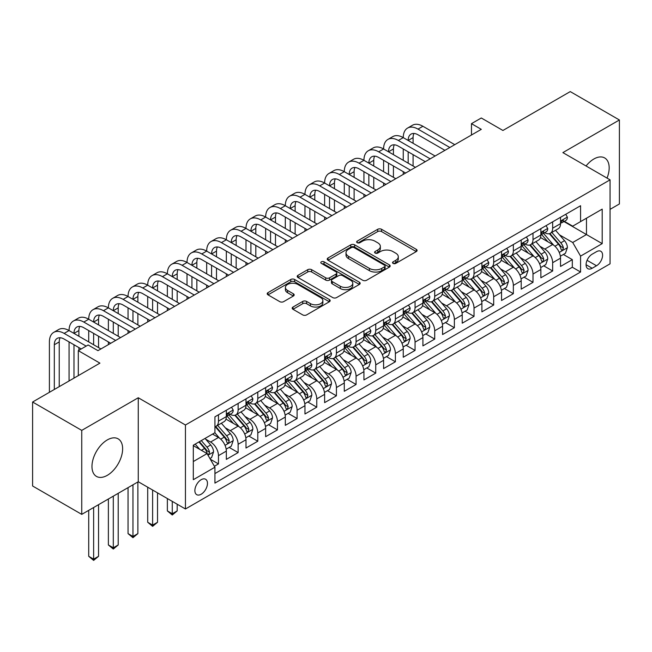 <?xml version="1.0" encoding="UTF-8"?>
<svg xmlns="http://www.w3.org/2000/svg" width="652" height="652" viewBox="0 0 652 652"><rect width="100%" height="100%" fill="white"/><g stroke="black" fill="none" stroke-linecap="round" stroke-linejoin="round"><path stroke-width="0.98" d="M393.091 263.408A1.907 1.1 0 0 0 395.788 263.408L416.294 251.574A2.73 1.573 0 0 0 417.093 250.458A2.73 1.573 0 0 0 416.294 249.341L381.559 229.292A2.73 1.573 0 0 0 377.704 229.292L357.198 241.126A1.907 1.1 0 0 0 356.644 241.908A1.907 1.1 0 0 0 357.198 242.691A1.907 1.1 0 0 0 359.904 242.691L362.553 241.158A8.729 5.045 0 0 1 374.9 241.158L377.801 242.829A8.729 5.045 0 0 1 380.352 246.391A8.729 5.045 0 0 1 377.801 249.96L375.144 251.493A1.907 1.1 0 0 0 374.582 252.267A1.907 1.1 0 0 0 375.144 253.049A1.907 1.1 0 0 0 377.85 253.049L380.499 251.517A8.729 5.045 0 0 1 392.846 251.517L395.74 253.188A8.729 5.045 0 0 1 398.299 256.749A8.729 5.045 0 0 1 395.74 260.319L393.091 261.851A1.907 1.1 0 0 0 392.528 262.634A1.907 1.1 0 0 0 393.091 263.408L393.091 261.851M107.303 475.332A21.687 12.518 120 0 0 121.468 456.221A21.687 12.518 120 0 0 118.142 438.845A21.687 12.518 120 0 0 107.303 439.921A21.687 12.518 120 0 0 93.138 459.032A21.687 12.518 120 0 0 96.455 476.408A21.687 12.518 120 0 0 107.303 475.332M607.045 178.102A21.687 12.518 120 0 0 604.689 157.947A21.687 12.518 120 0 0 593.842 159.015A21.687 12.518 120 0 0 586.05 165.983M201.166 494.232A8.9 5.134 120 0 0 206.986 486.392A8.9 5.134 120 0 0 205.616 479.261A8.9 5.134 120 0 0 201.166 479.701A8.9 5.134 120 0 0 195.355 487.541A8.9 5.134 120 0 0 196.725 494.672A8.9 5.134 120 0 0 201.166 494.232M292.993 307.051A2.73 1.573 0 0 0 292.194 308.168A2.73 1.573 0 0 0 292.993 309.284L302.74 314.908A2.73 1.573 0 0 0 306.595 314.908L329.366 301.762A2.73 1.573 0 0 0 330.165 300.645A2.73 1.573 0 0 0 329.366 299.529L294.631 279.48A2.73 1.573 0 0 0 290.776 279.48L268.005 292.626A2.73 1.573 0 0 0 267.206 293.742A2.73 1.573 0 0 0 268.005 294.851L279.773 301.648A2.73 1.573 0 0 0 283.636 301.648L293.376 296.024A2.73 1.573 0 0 0 294.174 294.908A2.73 1.573 0 0 0 293.376 293.799L287.54 290.425A7.302 4.214 0 0 1 285.405 287.442A7.302 4.214 0 0 1 289.912 283.555A7.302 4.214 0 0 1 297.866 284.468L320.727 297.671A7.302 4.214 0 0 1 322.87 300.645A7.302 4.214 0 0 1 318.363 304.541A7.302 4.214 0 0 1 310.409 303.628L306.595 301.428A2.73 1.573 0 0 0 302.74 301.428L292.993 307.051L292.993 309.284M610.06 209.357L619.4 203.962L619.4 119.976L570.255 91.598L502.928 130.473L481.298 117.988L471.469 123.66L481.298 129.34L97.963 350.654L88.134 344.981L78.305 350.654L78.305 375.625M81.744 430.385L81.744 514.371L138.265 481.746L138.265 397.753L81.744 430.385L32.6 402.015L99.927 363.14L78.305 350.654M138.265 397.753L185.445 424.998L610.06 179.846L610.06 263.832L185.445 508.984L185.445 424.998M619.4 119.976L562.88 152.609L610.06 179.846M362.748 280.262A2.73 1.573 0 0 0 366.603 280.262L389.374 267.116A2.73 1.573 0 0 0 390.173 266A2.73 1.573 0 0 0 389.374 264.883L354.639 244.834A2.73 1.573 0 0 0 350.784 244.834L328.013 257.98A2.73 1.573 0 0 0 327.214 259.097A2.73 1.573 0 0 0 328.013 260.205L362.748 280.262M322.121 263.824A1.907 1.1 0 0 1 324.06 264.093L324.06 261.819L359.374 282.21A2.73 1.573 0 0 1 360.173 283.327A2.73 1.573 0 0 1 359.374 284.435L336.603 297.581A2.73 1.573 0 0 1 332.74 297.581L298.013 277.532L298.013 275.299A2.73 1.573 0 0 0 297.206 276.415A2.73 1.573 0 0 0 298.013 277.532M298.013 275.299L307.752 269.675A2.73 1.573 0 0 1 311.615 269.675L325.698 277.809A2.73 1.573 0 0 0 329.562 277.809L336.024 274.076A2.73 1.573 0 0 0 336.823 272.96A2.73 1.573 0 0 0 336.024 271.851L321.354 263.384A1.907 1.1 0 0 1 320.8 262.601A1.907 1.1 0 0 1 321.974 261.582A1.907 1.1 0 0 1 324.06 261.819M81.744 514.371L32.6 486.001L32.6 402.015M214.394 466.278L218.469 463.922L210.311 459.212M205.673 439.171L210.604 442.023A11.117 6.422 60 0 1 218.469 455.642L226.334 451.102L226.334 459.383L238.127 452.578L229.186 447.411M225.331 427.818L230.262 430.67A11.117 6.422 60 0 1 238.127 444.289L245.991 439.75L245.991 448.038L257.784 441.225L248.844 436.066M244.989 416.473L249.92 419.317A11.117 6.422 60 0 1 257.784 432.944L265.649 428.405L265.649 436.685L277.442 429.88L268.502 424.713M264.647 405.12L269.578 407.973A11.117 6.422 60 0 1 277.442 421.591L285.307 417.052L285.307 425.34L297.1 418.527L288.16 413.36M284.305 393.775L289.235 396.62A11.117 6.422 60 0 1 297.1 410.238L304.965 405.699L304.965 413.987L316.758 407.174L307.817 402.015M303.962 382.422L308.901 385.275A11.117 6.422 60 0 1 316.758 398.894L324.623 394.354L324.623 402.634L336.416 395.829L327.475 390.662M323.62 371.07L328.559 373.922A11.117 6.422 60 0 1 336.416 387.541L344.28 383.001L344.28 391.29L356.073 384.476L347.133 379.317M343.278 359.725L348.217 362.577A11.117 6.422 60 0 1 356.073 376.196L363.938 371.656L363.938 379.937L375.739 373.131L366.791 367.964M362.936 348.372L367.875 351.224A11.117 6.422 60 0 1 375.739 364.843L383.596 360.303L383.596 368.592L395.397 361.778L386.449 356.611M382.594 337.027L387.532 339.871A11.117 6.422 60 0 1 395.397 353.49L403.254 348.95L403.254 357.239L415.055 350.426L406.106 345.267M402.251 325.674L407.19 328.526A11.117 6.422 60 0 1 415.055 342.145L422.912 337.606L422.912 345.886L434.713 339.081L425.764 333.914M421.909 314.329L426.848 317.174A11.117 6.422 60 0 1 434.713 330.792L442.578 326.253L442.578 334.541L454.371 327.728L445.422 322.569M441.567 302.976L446.506 305.829A11.117 6.422 60 0 1 454.371 319.447L462.235 314.908L462.235 323.188L474.028 316.383L465.08 311.216M461.225 291.623L466.164 294.476A11.117 6.422 60 0 1 474.028 308.094L481.893 303.555L481.893 311.843L493.686 305.03L484.738 299.863M480.883 280.278L485.822 283.123A11.117 6.422 60 0 1 493.686 296.75L501.551 292.202L501.551 300.49L513.344 293.685L504.395 288.518M500.549 268.926L505.479 271.778A11.117 6.422 60 0 1 513.344 285.397L521.209 280.857L521.209 289.138L533.002 282.332L524.053 277.165M520.206 257.581L525.137 260.425A11.117 6.422 60 0 1 533.002 274.044L540.867 269.504L540.867 277.793L552.66 270.979L552.66 262.699A11.117 6.422 -120 0 0 544.795 249.08L539.864 246.228M543.719 265.82L552.66 270.979M226.334 451.102A11.117 6.422 -120 0 0 218.469 437.484L212.568 434.077M245.991 439.75A11.117 6.422 -120 0 0 238.127 426.131L225.967 419.114M265.649 428.405A11.117 6.422 -120 0 0 257.784 414.778L245.625 407.761M285.307 417.052A11.117 6.422 -120 0 0 277.442 403.433L265.291 396.416M304.965 405.699A11.117 6.422 -120 0 0 297.1 392.08L284.948 385.063M324.623 394.354A11.117 6.422 -120 0 0 316.758 380.735L304.606 373.71M344.28 383.001A11.117 6.422 -120 0 0 336.416 369.382L324.264 362.365M363.938 371.656A11.117 6.422 -120 0 0 356.073 358.029L343.922 351.012M383.596 360.303A11.117 6.422 -120 0 0 375.739 346.685L363.58 339.668M403.254 348.95A11.117 6.422 -120 0 0 395.397 335.332L383.237 328.315M422.912 337.606A11.117 6.422 -120 0 0 415.055 323.987L402.895 316.962M442.578 326.253A11.117 6.422 -120 0 0 434.713 312.634L422.553 305.617M462.235 314.908A11.117 6.422 -120 0 0 454.371 301.289L442.211 294.264M481.893 303.555A11.117 6.422 -120 0 0 474.028 289.936L461.869 282.919M501.551 292.202A11.117 6.422 -120 0 0 493.686 278.583L481.526 271.566M521.209 280.857A11.117 6.422 -120 0 0 513.344 267.238L501.184 260.221M540.867 269.504A11.117 6.422 -120 0 0 533.002 255.886L520.842 248.868M596.498 251.688L592.171 254.182A8.615 4.98 120 0 0 586.539 261.778A8.615 4.98 120 0 0 587.868 268.689A8.615 4.98 120 0 0 592.171 268.257L596.498 265.763A8.615 4.98 120 0 0 602.13 258.168A8.615 4.98 120 0 0 600.81 251.264A8.615 4.98 120 0 0 596.498 251.688M193.31 461.543L207.067 453.596L214.932 467.215L214.932 483.108L580.573 272.006L580.573 256.114L572.709 242.495L559.522 234.875M214.932 467.215L193.31 479.701L193.31 445.202L214.932 432.716L214.932 416.824L580.573 205.722L580.573 221.607L602.195 209.129L602.195 243.628L580.573 256.114M230.164 414.264L230.262 414.33A11.117 6.422 60 0 0 235.82 414.876L243.685 410.336A11.117 6.422 -120 0 0 245.991 405.251L245.991 398.894M249.822 402.92L249.92 402.977A11.117 6.422 60 0 0 255.486 403.531L263.343 398.991A11.117 6.422 -120 0 0 265.649 393.898L265.649 387.541M269.48 391.567L269.578 391.632A11.117 6.422 60 0 0 275.144 392.178L283.001 387.638A11.117 6.422 -120 0 0 285.307 382.545L285.307 376.196M289.138 380.222L289.235 380.279A11.117 6.422 60 0 0 294.802 380.825L302.667 376.285A11.117 6.422 -120 0 0 304.965 371.2L304.965 364.843M308.795 368.869L308.901 368.926A11.117 6.422 60 0 0 314.46 369.48L322.324 364.941A11.117 6.422 -120 0 0 324.623 359.847L324.623 353.49M328.453 357.516L328.559 357.581A11.117 6.422 60 0 0 334.117 358.127L341.982 353.588A11.117 6.422 -120 0 0 344.28 348.502L344.28 342.145M348.111 346.171L348.217 346.228A11.117 6.422 60 0 0 353.775 346.782L361.64 342.243A11.117 6.422 -120 0 0 363.938 337.149L363.938 330.792M367.769 334.818L367.875 334.883A11.117 6.422 60 0 0 373.433 335.43L381.298 330.89A11.117 6.422 -120 0 0 383.596 325.796L383.596 319.447M387.427 323.473L387.532 323.531A11.117 6.422 60 0 0 393.091 324.085L400.956 319.545A11.117 6.422 -120 0 0 403.254 314.451L403.254 308.094M407.084 312.121L407.19 312.178A11.117 6.422 60 0 0 412.749 312.732L420.613 308.192A11.117 6.422 -120 0 0 422.912 303.098L422.912 296.741M426.742 300.768L426.848 300.833A11.117 6.422 60 0 0 432.406 301.379L440.271 296.839A11.117 6.422 -120 0 0 442.578 291.754L442.578 285.397M446.4 289.423L446.506 289.48A11.117 6.422 60 0 0 452.064 290.034L459.929 285.495A11.117 6.422 -120 0 0 462.235 280.401L462.235 274.044M466.058 278.07L466.164 278.135A11.117 6.422 60 0 0 471.722 278.681L479.587 274.142A11.117 6.422 -120 0 0 481.893 269.056L481.893 262.699M485.716 266.725L485.822 266.782A11.117 6.422 60 0 0 491.38 267.336L499.245 262.797A11.117 6.422 -120 0 0 501.551 257.703L501.551 251.346M505.373 255.372L505.479 255.429A11.117 6.422 60 0 0 511.038 255.983L518.902 251.444A11.117 6.422 -120 0 0 521.209 246.35L521.209 239.993M525.039 244.027L525.137 244.084A11.117 6.422 60 0 0 530.695 244.63L538.56 240.091A11.117 6.422 -120 0 0 540.867 235.005L540.867 228.648M214.932 473.572L572.317 267.238L572.317 259.635L560.524 266.44L560.524 258.159A11.117 6.422 -120 0 0 552.66 244.541L540.5 237.515M544.697 232.674L544.795 232.731A11.117 6.422 -120 0 0 550.353 233.286A11.117 6.422 -120 0 0 552.66 228.192L552.66 221.835M550.353 233.286L558.218 228.746A11.117 6.422 -120 0 0 560.524 223.652L560.524 217.295M218.469 414.778L218.469 421.135A11.117 6.422 60 0 1 216.162 426.229A11.117 6.422 60 0 1 214.932 426.677M216.162 426.229L224.027 421.689A11.117 6.422 -120 0 0 226.334 416.595L226.334 410.238M238.127 403.433L238.127 409.79A11.117 6.422 60 0 1 235.82 414.876M257.784 392.08L257.784 398.437A11.117 6.422 60 0 1 255.486 403.531M277.442 380.735L277.442 387.084A11.117 6.422 60 0 1 275.144 392.178M297.1 369.382L297.1 375.739A11.117 6.422 60 0 1 294.802 380.825M316.758 358.029L316.758 364.387A11.117 6.422 60 0 1 314.46 369.48M336.416 346.685L336.416 353.042A11.117 6.422 60 0 1 334.117 358.127M356.073 335.332L356.073 341.689A11.117 6.422 60 0 1 353.775 346.782M375.739 323.987L375.739 330.344A11.117 6.422 60 0 1 373.433 335.43M395.397 312.634L395.397 318.991A11.117 6.422 60 0 1 393.091 324.085M415.055 301.281L415.055 307.638A11.117 6.422 60 0 1 412.749 312.732M434.713 289.936L434.713 296.293A11.117 6.422 60 0 1 432.406 301.379M454.371 278.583L454.371 284.94A11.117 6.422 60 0 1 452.064 290.034M474.028 267.238L474.028 273.595A11.117 6.422 60 0 1 471.722 278.681M493.686 255.886L493.686 262.243A11.117 6.422 60 0 1 491.38 267.336M513.344 244.533L513.344 250.89A11.117 6.422 60 0 1 511.038 255.983M533.002 233.188L533.002 239.545A11.117 6.422 60 0 1 530.695 244.63M533.002 274.044L533.002 282.332M513.344 285.397L513.344 293.685M493.686 296.75L493.686 305.03M474.028 308.094L474.028 316.383M454.371 319.447L454.371 327.728M434.713 330.792L434.713 339.081M415.055 342.145L415.055 350.426M395.397 353.49L395.397 361.778M375.739 364.843L375.739 373.131M356.073 376.196L356.073 384.476M336.416 387.541L336.416 395.829M316.758 398.894L316.758 407.174M297.1 410.238L297.1 418.527M277.442 421.591L277.442 429.88M257.784 432.944L257.784 441.225M238.127 444.289L238.127 452.578M218.469 455.642L218.469 463.922M207.067 453.596L193.31 445.65M572.709 242.495L586.474 234.549L586.474 218.208L602.195 209.129M563.956 221.55L602.195 243.628M564.355 221.321L572.709 226.154L580.573 221.607M138.265 481.746L185.445 508.984M471.469 123.66L471.469 135.013M563.377 254.467L572.317 259.635M572.317 267.238L580.573 272.006M393.857 263.677L395.74 262.585A8.729 5.045 0 0 0 398.299 259.023L398.299 256.749M380.352 246.391L380.352 248.665A8.729 5.045 0 0 1 377.801 252.226L375.911 253.318M416.253 251.59L381.559 231.566A2.73 1.573 0 0 0 377.704 231.566L357.964 242.96M389.342 267.133L354.639 247.1A2.73 1.573 0 0 0 350.784 247.1L328.054 260.229M384.55 266.782A1.907 1.1 0 0 0 385.112 266A1.907 1.1 0 0 0 384.55 265.217L354.06 247.621A1.907 1.1 0 0 0 351.363 247.621L348.567 249.235A8.729 5.045 0 0 0 346.008 252.797A8.729 5.045 0 0 0 348.567 256.366L369.407 268.396A8.729 5.045 0 0 0 381.754 268.396L384.55 266.782L384.55 269.048A1.907 1.1 0 0 0 385.112 268.274L385.112 266M346.008 252.797L346.008 255.071A8.729 5.045 0 0 0 348.567 258.632L348.567 256.366M384.55 269.048L381.754 270.661A8.729 5.045 0 0 1 369.407 270.661L348.567 258.632M298.045 277.548L307.752 271.949L307.752 269.675M336.823 272.96L336.823 275.234A2.73 1.573 0 0 1 336.024 276.35L329.562 280.075A2.73 1.573 0 0 1 325.698 280.075L311.615 271.949A2.73 1.573 0 0 0 307.752 271.949M324.06 264.093L359.333 284.459M340.32 286.244A7.302 4.214 0 0 0 348.274 287.165A7.302 4.214 0 0 0 352.781 283.27A7.302 4.214 0 0 0 350.637 280.287L342.585 275.633A2.73 1.573 0 0 0 338.722 275.633L332.259 279.366A2.73 1.573 0 0 0 331.46 280.482A2.73 1.573 0 0 0 332.259 281.599L340.32 286.244L340.32 288.518A7.302 4.214 0 0 0 348.274 289.431A7.302 4.214 0 0 0 352.781 285.535L352.781 283.27M331.46 280.482L331.46 282.756A2.73 1.573 0 0 0 332.259 283.864L332.259 281.599M340.32 288.518L332.259 283.864M322.87 300.645L322.87 302.919A7.302 4.214 0 0 1 318.363 306.807A7.302 4.214 0 0 1 310.409 305.894L306.595 303.693A2.73 1.573 0 0 0 302.74 303.693L293.025 309.301M285.405 287.442L285.405 289.716A7.302 4.214 0 0 0 287.54 292.699L287.54 290.425M293.343 296.041L287.54 292.699M329.325 301.778L294.631 281.754A2.73 1.573 0 0 0 290.776 281.754L268.037 294.875M560.361 256.212L565.439 253.278L567.403 247.605A7.368 4.254 -120 0 0 564.534 240.686L555.553 230.286M553.752 245.258L543.491 233.367M547.908 241.794L541.951 234.899A17.653 10.196 -120 0 0 541.404 234.28M549.359 233.685L558.438 244.198A7.368 4.254 60 0 1 561.07 249.276L561.6 250.148L562.594 250.009L563.426 247.915A7.368 4.254 -120 0 0 560.802 242.837L551.82 232.438M549.889 233.514L559.652 244.818A3.757 2.168 60 0 1 560.598 246.285L563.426 247.915M565.732 214.288L567.403 217.181A7.368 4.254 60 0 1 565.879 220.441L562.146 222.601A7.368 4.254 -120 0 0 563.426 220.906L563.271 220.246M49.405 392.308L49.405 341.917A20.848 12.038 60 0 1 53.725 332.373L58.639 329.537A20.848 12.038 60 0 1 69.063 330.564A20.848 12.038 60 0 1 73.383 321.02L78.297 318.184A20.848 12.038 60 0 1 88.721 319.219A20.848 12.038 60 0 1 93.04 309.676L97.955 306.831A20.848 12.038 60 0 1 108.379 307.866A20.848 12.038 60 0 1 112.698 298.323L117.613 295.486A20.848 12.038 60 0 1 128.045 296.521A20.848 12.038 60 0 1 132.356 286.97L137.27 284.133A20.848 12.038 60 0 1 147.702 285.168A20.848 12.038 60 0 1 152.014 275.625L156.928 272.789A20.848 12.038 60 0 1 167.36 273.816A20.848 12.038 60 0 1 171.68 264.272L176.594 261.436A20.848 12.038 60 0 1 187.018 262.471A20.848 12.038 60 0 1 191.338 252.927L196.252 250.091A20.848 12.038 60 0 1 206.676 251.118A20.848 12.038 60 0 1 210.995 241.574L215.91 238.738A20.848 12.038 60 0 1 226.334 239.773A20.848 12.038 60 0 1 230.653 230.221L235.568 227.385A20.848 12.038 60 0 1 245.991 228.42A20.848 12.038 60 0 1 250.311 218.876L255.225 216.04A20.848 12.038 60 0 1 265.649 217.067A20.848 12.038 60 0 1 269.969 207.523L274.883 204.687A20.848 12.038 60 0 1 285.307 205.722A20.848 12.038 60 0 1 289.627 196.179L294.541 193.342A20.848 12.038 60 0 1 304.965 194.369A20.848 12.038 60 0 1 309.284 184.826L314.199 181.989A20.848 12.038 60 0 1 324.623 183.025A20.848 12.038 60 0 1 328.942 173.481L333.857 170.637A20.848 12.038 60 0 1 344.28 171.672A20.848 12.038 60 0 1 348.6 162.128L353.514 159.292A20.848 12.038 60 0 1 363.938 160.319A20.848 12.038 60 0 1 368.258 150.775L373.172 147.939A20.848 12.038 60 0 1 383.596 148.974A20.848 12.038 60 0 1 387.916 139.43L392.83 136.594A20.848 12.038 60 0 1 403.254 137.621A20.848 12.038 60 0 1 407.573 128.077L412.488 125.241A20.848 12.038 60 0 1 422.912 126.276L454.762 144.662M407.573 128.077A20.848 12.038 60 0 1 417.997 129.112L449.847 147.499M560.769 222.943L560.802 222.943A7.368 4.254 -120 0 0 562.146 222.601M562.472 220.352L563.426 220.906C562.961 219.789 562.179 220.246 561.07 222.267A7.368 4.254 60 0 1 560.524 223.31M444.933 150.335L417.997 134.785A13.904 8.028 -120 0 0 411.053 134.1A13.904 8.028 -120 0 0 408.168 140.457L413.083 137.621L413.083 143.301M413.955 133.456A13.904 8.028 -120 0 0 413.083 137.621M408.168 151.81L408.168 163.163M413.083 154.646L413.083 165.999M403.254 174.394L403.254 171.672M403.254 160.319L403.254 148.974M540.704 267.556L545.781 264.622L547.745 258.95A7.368 4.254 -120 0 0 544.876 252.031L535.895 241.631M534.094 256.603L523.825 244.72M528.25 253.147L522.293 246.244A17.653 10.196 -120 0 0 521.747 245.633M529.693 245.03L538.78 255.551A7.368 4.254 60 0 1 541.404 260.629L541.942 261.501L542.937 261.362L543.768 259.268A7.368 4.254 -120 0 0 541.144 254.19L532.162 243.791M530.231 244.859L539.995 256.163A3.757 2.168 60 0 1 540.94 257.63L543.768 259.268M521.038 278.909L526.123 275.975L528.087 270.303A7.368 4.254 -120 0 0 525.219 263.384L516.237 252.984M514.436 267.956L504.167 256.073M508.593 264.492L502.635 257.597A17.653 10.196 -120 0 0 502.089 256.986M510.035 256.383L519.122 266.904A7.368 4.254 60 0 1 521.747 271.974L522.285 272.854L523.279 272.707L524.11 270.613A7.368 4.254 -120 0 0 521.486 265.543L512.505 255.144M510.573 256.212L520.337 267.516A3.757 2.168 60 0 1 521.282 268.983L524.11 270.613M501.38 290.262L506.465 287.328L508.43 281.648A7.368 4.254 -120 0 0 505.561 274.736L496.579 264.337M494.778 279.309L484.509 267.418M488.935 275.845L482.977 268.95A17.653 10.196 -120 0 0 482.431 268.331M490.377 267.736L499.465 278.249A7.368 4.254 60 0 1 502.089 283.327L502.627 284.199L503.621 284.06L504.452 281.966A7.368 4.254 -120 0 0 501.828 276.888L492.839 266.489M490.915 267.565L500.679 278.86A3.757 2.168 60 0 1 501.624 280.327L504.452 281.966M481.722 301.607L486.808 298.673L488.772 293.001A7.368 4.254 -120 0 0 485.903 286.081L476.922 275.682M475.121 290.653L464.852 278.771M469.277 287.19L463.319 280.295A17.653 10.196 -120 0 0 462.773 279.684M470.72 279.08L479.807 289.602A7.368 4.254 60 0 1 482.431 294.68L482.969 295.552L483.963 295.405L484.795 293.31A7.368 4.254 -120 0 0 482.162 288.241L473.181 277.842M471.257 278.909L481.021 290.213A3.757 2.168 60 0 1 481.967 291.68L484.795 293.31M546.074 225.641L547.745 228.534A7.368 4.254 60 0 1 546.221 231.794L542.488 233.946A7.368 4.254 -120 0 0 543.768 232.251L543.613 231.599M387.916 139.43A20.848 12.038 60 0 1 398.339 140.457L403.254 137.621L435.104 156.007M398.339 140.457L430.19 158.844M541.111 234.296L541.144 234.296A7.368 4.254 -120 0 0 542.488 233.946M542.814 231.704L543.768 232.251C543.303 231.142 542.521 231.599 541.404 233.612A7.368 4.254 60 0 1 540.867 234.663M425.275 161.688L398.339 146.138A13.904 8.028 -120 0 0 391.396 145.445A13.904 8.028 -120 0 0 388.51 151.81L393.425 148.974L393.425 154.646M394.297 144.809A13.904 8.028 -120 0 0 393.425 148.974M388.51 163.163L388.51 174.508M393.425 165.999L393.425 177.344M383.596 185.747L383.596 183.025M383.596 171.672L383.596 160.327M526.417 236.986L528.087 239.887A7.368 4.254 60 0 1 526.563 243.139L522.822 245.299A7.368 4.254 -120 0 0 524.11 243.603L523.955 242.952M368.258 150.775A20.848 12.038 60 0 1 378.682 151.81L383.596 148.974L415.446 167.36M378.682 151.81L410.532 170.196M521.453 245.641L521.486 245.641A7.368 4.254 -120 0 0 522.822 245.299M523.157 243.049L524.11 243.603C523.646 242.495 522.863 242.943 521.747 244.965A7.368 4.254 60 0 1 521.209 246.016M405.617 173.033L378.682 157.482A13.904 8.028 -120 0 0 371.738 156.798A13.904 8.028 -120 0 0 368.853 163.163L373.767 160.327L373.767 165.999M374.639 156.154A13.904 8.028 -120 0 0 373.767 160.327M368.853 174.508L368.853 185.861M373.767 177.344L373.767 188.697M363.938 197.091L363.938 194.369M363.938 183.025L363.938 171.672M506.759 248.339L508.43 251.232A7.368 4.254 60 0 1 506.906 254.492L503.165 256.652A7.368 4.254 -120 0 0 504.452 254.948L504.298 254.296M348.6 162.128A20.848 12.038 60 0 1 359.024 163.163L363.938 160.319L395.788 178.705M359.024 163.163L390.874 181.549M501.796 256.994L501.828 256.994A7.368 4.254 -120 0 0 503.165 256.652M503.499 254.402L504.452 254.948C503.988 253.84 503.197 254.296 502.089 256.317A7.368 4.254 60 0 1 501.551 257.361M385.96 184.386L359.024 168.835A13.904 8.028 -120 0 0 352.072 168.143A13.904 8.028 -120 0 0 349.195 174.508L354.109 171.672L354.109 177.344M354.981 167.507A13.904 8.028 -120 0 0 354.109 171.672M349.195 185.861L349.195 197.206M354.109 188.697L354.109 200.05M344.28 208.444L344.28 205.722M344.28 194.369L344.28 183.025M487.101 259.692L488.772 262.585A7.368 4.254 60 0 1 487.248 265.845L483.507 267.996A7.368 4.254 -120 0 0 484.795 266.301L484.64 265.649M328.942 173.481A20.848 12.038 60 0 1 339.366 174.508L344.28 171.672L376.131 190.058M339.366 174.508L371.216 192.894M482.138 268.347L482.162 268.347A7.368 4.254 -120 0 0 483.507 267.996M483.841 265.755L484.795 266.301C484.33 265.193 483.539 265.649 482.431 267.662A7.368 4.254 60 0 1 481.893 268.714M366.302 195.73L339.366 180.188A13.904 8.028 -120 0 0 332.414 179.496A13.904 8.028 -120 0 0 329.537 185.861L334.452 183.025L334.452 188.697M335.324 178.852A13.904 8.028 -120 0 0 334.452 183.025M329.537 197.206L329.537 208.558M334.452 200.05L334.452 211.395M324.623 219.797L324.623 217.067M324.623 205.722L324.623 194.369M462.064 312.96L467.15 310.026L469.114 304.345A7.368 4.254 -120 0 0 466.245 297.434L457.264 287.035M455.463 302.006L445.194 290.116M449.619 298.543L443.662 291.648A17.653 10.196 -120 0 0 443.115 291.028M451.062 290.433L460.149 300.947A7.368 4.254 60 0 1 462.773 306.024L463.311 306.896L464.305 306.758L465.137 304.663A7.368 4.254 -120 0 0 462.504 299.586L453.523 289.186M451.6 290.262L461.363 301.566A3.757 2.168 60 0 1 462.309 303.033L465.137 304.663M467.443 271.036L469.114 273.93A7.368 4.254 60 0 1 467.59 277.19L463.849 279.349A7.368 4.254 -120 0 0 465.137 277.654L464.982 276.994M309.284 184.826A20.848 12.038 60 0 1 319.708 185.861L324.623 183.025L356.473 201.411M319.708 185.861L351.558 204.247M462.48 279.692L462.504 279.692A7.368 4.254 -120 0 0 463.849 279.349M464.183 277.1L465.137 277.654C464.672 276.538 463.882 276.994 462.773 279.015A7.368 4.254 60 0 1 462.235 280.058M346.644 207.083L319.708 191.533A13.904 8.028 -120 0 0 312.756 190.849A13.904 8.028 -120 0 0 309.879 197.206L314.794 194.369L314.794 200.05M315.666 190.205A13.904 8.028 -120 0 0 314.794 194.369M309.879 208.558L309.879 219.911M314.794 211.395L314.794 222.748M304.965 231.142L304.965 228.42M304.965 217.067L304.965 205.722M442.406 324.305L447.492 321.371L449.456 315.698A7.368 4.254 -120 0 0 446.587 308.779L437.606 298.38M435.805 313.351L425.536 301.468M429.961 309.896L424.004 302.993A17.653 10.196 -120 0 0 423.458 302.381M431.404 301.778L440.491 312.3A7.368 4.254 60 0 1 443.115 317.377L443.653 318.249L444.648 318.111L445.479 316.016A7.368 4.254 -120 0 0 442.847 310.939L433.865 300.539M431.942 301.607L441.697 312.911A3.757 2.168 60 0 1 442.651 314.378L445.479 316.016M447.785 282.389L449.456 285.283A7.368 4.254 60 0 1 447.932 288.543L444.191 290.694A7.368 4.254 -120 0 0 445.479 288.999L445.324 288.347M289.627 196.179A20.848 12.038 60 0 1 300.05 197.206L304.965 194.369L336.815 212.756M300.05 197.206L331.901 215.592M442.822 291.045L442.847 291.045A7.368 4.254 -120 0 0 444.191 290.694M444.525 288.453L445.479 288.999C445.014 287.891 444.224 288.347 443.115 290.36A7.368 4.254 60 0 1 442.578 291.411M326.986 218.436L300.05 202.886A13.904 8.028 -120 0 0 293.098 202.193A13.904 8.028 -120 0 0 290.221 208.558L295.136 205.722L295.136 211.395M296.008 201.558A13.904 8.028 -120 0 0 295.136 205.722M290.221 219.911L290.221 231.256M295.136 222.748L295.136 234.092M285.307 242.495L285.307 239.773M285.307 228.42L285.307 217.067M422.749 335.658L427.826 332.724L429.798 327.051A7.368 4.254 -120 0 0 426.93 320.132L417.94 309.733M416.147 324.704L405.878 312.821M410.304 321.24L404.346 314.345A17.653 10.196 -120 0 0 403.8 313.726M411.746 313.131L420.833 323.653A7.368 4.254 60 0 1 423.458 328.722L423.996 329.594L424.99 329.456L425.821 327.361A7.368 4.254 -120 0 0 423.189 322.284L414.207 311.892M412.284 312.96L422.04 324.264A3.757 2.168 60 0 1 422.985 325.731L425.821 327.361M428.128 293.734L429.798 296.627A7.368 4.254 60 0 1 428.266 299.887L424.533 302.047A7.368 4.254 -120 0 0 425.821 300.352L425.666 299.7M269.969 207.523A20.848 12.038 60 0 1 280.393 208.558L285.307 205.722L317.157 224.109M280.393 208.558L312.243 226.945M423.164 302.389L423.189 302.389A7.368 4.254 -120 0 0 424.533 302.047M424.868 299.798L425.821 300.352C425.357 299.244 424.566 299.692 423.458 301.713A7.368 4.254 60 0 1 422.912 302.764M307.328 229.781L280.393 214.231A13.904 8.028 -120 0 0 273.441 213.546A13.904 8.028 -120 0 0 270.564 219.911L275.478 217.067L275.478 222.748M276.35 212.902A13.904 8.028 -120 0 0 275.478 217.067M270.564 231.256L270.564 242.609M275.478 234.092L275.478 245.445M265.649 253.84L265.649 251.118M265.649 239.773L265.649 228.42M403.091 347.003L408.168 344.077L410.141 338.396A7.368 4.254 -120 0 0 407.272 331.477L398.282 321.086M396.489 336.049L386.22 324.166M390.646 332.593L384.688 325.69A17.653 10.196 -120 0 0 384.142 325.079M392.088 324.484L401.176 334.998A7.368 4.254 60 0 1 403.8 340.075L404.338 340.947L405.332 340.809L406.163 338.714A7.368 4.254 -120 0 0 403.531 333.637L394.55 323.237M392.626 324.313L402.382 335.609A3.757 2.168 60 0 1 403.327 337.076L406.163 338.714M408.47 305.087L410.141 307.98A7.368 4.254 60 0 1 408.608 311.24L404.876 313.4A7.368 4.254 -120 0 0 406.163 311.697L406 311.045M250.311 218.876A20.848 12.038 60 0 1 260.735 219.911L265.649 217.067L297.491 235.453M260.735 219.911L292.577 238.298M403.507 313.742L403.531 313.742A7.368 4.254 -120 0 0 404.876 313.4M405.21 311.151L406.163 311.697C405.699 310.588 404.908 311.045 403.8 313.058A7.368 4.254 60 0 1 403.254 314.109M287.662 241.134L260.735 225.584A13.904 8.028 -120 0 0 253.783 224.891A13.904 8.028 -120 0 0 250.906 231.256L255.82 228.42L255.82 234.092M256.692 224.255A13.904 8.028 -120 0 0 255.82 228.42M250.906 242.609L250.906 253.954M255.82 245.445L255.82 256.798M245.991 265.193L245.991 262.471M245.991 251.118L245.991 239.773M383.433 358.355L388.51 355.421L390.475 349.749A7.368 4.254 -120 0 0 387.606 342.83L378.625 332.43M376.832 347.402L366.563 335.519M370.988 343.938L365.03 337.043A17.653 10.196 -120 0 0 364.484 336.432M372.431 335.829L381.518 346.351A7.368 4.254 60 0 1 384.142 351.42L384.68 352.3L385.674 352.153L386.497 350.059A7.368 4.254 -120 0 0 383.873 344.989L374.892 334.59M372.968 335.658L382.724 346.962A3.757 2.168 60 0 1 383.669 348.429L386.497 350.059M363.775 369.708L368.853 366.774L370.817 361.094A7.368 4.254 -120 0 0 367.948 354.183L358.967 343.783M357.166 358.755L346.905 346.864M351.33 355.291L345.373 348.396A17.653 10.196 -120 0 0 344.827 347.777M352.773 347.182L361.86 357.695A7.368 4.254 60 0 1 364.484 362.773L365.022 363.645L366.017 363.506L366.84 361.412A7.368 4.254 -120 0 0 364.215 356.334L355.234 345.935M353.302 347.011L363.066 358.307A3.757 2.168 60 0 1 364.012 359.782L366.84 361.412M344.117 381.053L349.195 378.119L351.159 372.447A7.368 4.254 -120 0 0 348.29 365.527L339.309 355.128M337.508 370.1L327.247 358.217M331.672 366.644L325.715 359.741A17.653 10.196 -120 0 0 325.161 359.13M333.115 358.527L342.202 369.048A7.368 4.254 60 0 1 344.827 374.126L345.364 374.998L346.359 374.859L347.182 372.765A7.368 4.254 -120 0 0 344.558 367.687L335.576 357.288M333.645 358.355L343.408 369.66A3.757 2.168 60 0 1 344.354 371.127L347.182 372.765M324.46 392.406L329.537 389.472L331.501 383.8A7.368 4.254 -120 0 0 328.632 376.88L319.651 366.481M317.85 381.453L307.589 369.57M312.015 377.989L306.057 371.094A17.653 10.196 -120 0 0 305.503 370.475M313.457 369.88L322.544 380.401A7.368 4.254 60 0 1 325.169 385.471L325.707 386.343L326.701 386.204L327.524 384.109A7.368 4.254 -120 0 0 324.9 379.032L315.918 368.633M313.987 369.708L323.751 381.012A3.757 2.168 60 0 1 324.696 382.479L327.524 384.109M304.802 403.751L309.879 400.825L311.843 395.145A7.368 4.254 -120 0 0 308.975 388.225L299.993 377.826M298.192 392.797L287.931 380.915M292.357 389.342L286.391 382.439A17.653 10.196 -120 0 0 285.845 381.827M293.799 381.233L302.878 391.746A7.368 4.254 60 0 1 305.511 396.823L306.049 397.696L307.043 397.557L307.866 395.462A7.368 4.254 -120 0 0 305.242 390.385L296.261 379.986M294.329 381.053L304.093 392.357A3.757 2.168 60 0 1 305.038 393.824L307.866 395.462M285.144 415.104L290.221 412.17L292.186 406.498A7.368 4.254 -120 0 0 289.317 399.578L280.336 389.179M278.534 404.15L268.274 392.268M272.691 400.687L266.733 393.792A17.653 10.196 -120 0 0 266.187 393.18M274.142 392.577L283.221 403.099A7.368 4.254 60 0 1 285.853 408.168L286.383 409.048L287.385 408.902L288.208 406.807A7.368 4.254 -120 0 0 285.584 401.738L276.603 391.339M274.671 392.406L284.435 403.71A3.757 2.168 60 0 1 285.38 405.177L288.208 406.807M172.275 501.38L172.275 513.752L177.189 510.915L177.189 504.216M177.189 510.915L172.275 514.998L167.36 510.915L167.36 498.544M167.36 510.915L172.275 513.752L172.275 514.998M265.486 426.457L270.564 423.523L272.528 417.842A7.368 4.254 -120 0 0 269.659 410.931L260.678 400.532M258.877 415.503L248.616 403.612M253.033 412.04L247.075 405.145A17.653 10.196 -120 0 0 246.529 404.525M254.484 403.93L263.563 414.444A7.368 4.254 60 0 1 266.195 419.521L266.725 420.393L267.727 420.255L268.551 418.16A7.368 4.254 -120 0 0 265.926 413.083L256.945 402.683M255.013 403.759L264.777 415.055A3.757 2.168 60 0 1 265.723 416.53L268.551 418.16M152.617 490.027L152.617 525.104L157.531 522.268L157.531 492.871M157.531 522.268L152.617 526.351L147.702 522.268L147.702 487.191M147.702 522.268L152.617 525.104L152.617 526.351M245.828 437.802L250.906 434.868L252.87 429.195A7.368 4.254 -120 0 0 250.001 422.276L241.02 411.877M239.219 426.848L228.958 414.965M233.375 423.392L227.418 416.489A17.653 10.196 -120 0 0 226.872 415.878M234.826 415.275L243.905 425.797A7.368 4.254 60 0 1 246.537 430.874L247.067 431.746L248.062 431.608L248.893 429.513A7.368 4.254 -120 0 0 246.269 424.436L237.287 414.036M235.356 415.104L245.119 426.408A3.757 2.168 60 0 1 246.065 427.875L248.893 429.513M132.959 484.811L132.959 536.449L137.874 533.613L137.874 481.975M137.874 533.613L132.959 537.696L128.045 533.613L128.045 487.647M128.045 533.613L132.959 536.449L132.959 537.696M226.171 449.155L231.248 446.221L233.212 440.548A7.368 4.254 -120 0 0 230.343 433.629L221.362 423.229M219.561 438.201L214.858 432.757M213.717 434.737L212.959 433.857M215.168 426.628L224.247 437.15A7.368 4.254 60 0 1 226.88 442.219L227.409 443.091L228.404 442.952L229.235 440.858A7.368 4.254 -120 0 0 226.611 435.781L217.629 425.381M215.698 426.457L225.462 437.761A3.757 2.168 60 0 1 226.407 439.228L229.235 440.858M113.301 496.156L113.301 547.802L118.216 544.966L118.216 493.319M118.216 544.966L113.301 549.049L108.379 544.966L108.379 499M108.379 544.966L113.301 547.802L113.301 549.049M388.812 316.44L390.475 319.333A7.368 4.254 60 0 1 388.951 322.593L385.218 324.745A7.368 4.254 -120 0 0 386.497 323.05L386.343 322.398M230.653 230.221A20.848 12.038 60 0 1 241.077 231.256L245.991 228.42L277.833 246.806M241.077 231.256L272.919 249.643M383.849 325.095L383.873 325.095A7.368 4.254 -120 0 0 385.218 324.745M385.552 322.504L386.497 323.05C386.041 321.941 385.25 322.39 384.142 324.411A7.368 4.254 60 0 1 383.596 325.462M268.005 252.479L241.077 236.929A13.904 8.028 -120 0 0 234.125 236.244A13.904 8.028 -120 0 0 231.248 242.609L236.163 239.773L236.163 245.445M237.035 235.6A13.904 8.028 -120 0 0 236.163 239.773M231.248 253.954L231.248 265.307M236.163 256.798L236.163 268.143M226.334 276.546L226.334 273.816M226.334 262.471L226.334 251.118M369.146 327.785L370.817 330.678A7.368 4.254 60 0 1 369.293 333.938L365.56 336.098A7.368 4.254 -120 0 0 366.84 334.403L366.685 333.742M210.995 241.574A20.848 12.038 60 0 1 221.419 242.609L226.334 239.773L258.176 258.159M221.419 242.609L253.261 260.996M364.183 336.44L364.215 336.44A7.368 4.254 -120 0 0 365.56 336.098M365.894 333.848L366.84 334.403C366.383 333.286 365.593 333.742 364.484 335.764A7.368 4.254 60 0 1 363.938 336.807M248.347 263.832L221.419 248.282A13.904 8.028 -120 0 0 214.467 247.597A13.904 8.028 -120 0 0 211.59 253.954L216.505 251.118L216.505 256.798M217.377 246.953A13.904 8.028 -120 0 0 216.505 251.118M211.59 265.307L211.59 276.66M216.505 268.143L216.505 279.496M206.676 287.891L206.676 285.168M206.676 273.816L206.676 262.471M349.488 339.138L351.159 342.031A7.368 4.254 60 0 1 349.635 345.291L345.902 347.443A7.368 4.254 -120 0 0 347.182 345.747L347.027 345.095M191.338 252.927A20.848 12.038 60 0 1 201.761 253.954L206.676 251.118L238.518 269.504M201.761 253.954L233.603 272.34M344.525 347.793L344.558 347.793A7.368 4.254 -120 0 0 345.902 347.443M346.236 345.201L347.182 345.747C346.717 344.639 345.935 345.095 344.827 347.108A7.368 4.254 60 0 1 344.28 348.16M228.689 275.177L201.761 259.635A13.904 8.028 -120 0 0 194.809 258.942A13.904 8.028 -120 0 0 191.932 265.307L196.847 262.471L196.847 268.143M197.719 258.306A13.904 8.028 -120 0 0 196.847 262.471M191.932 276.66L191.932 288.005M196.847 279.496L196.847 290.841M187.018 299.244L187.018 296.521M187.018 285.168L187.018 273.816M329.83 350.483L331.501 353.376A7.368 4.254 60 0 1 329.977 356.636L326.244 358.796A7.368 4.254 -120 0 0 327.524 357.1L327.369 356.448M171.68 264.272A20.848 12.038 60 0 1 182.104 265.307L187.018 262.471L218.86 280.857M182.104 265.307L213.946 283.693M324.867 359.138L324.9 359.138A7.368 4.254 -120 0 0 326.244 358.796M326.579 356.546L327.524 357.1C327.06 355.992 326.277 356.44 325.169 358.461A7.368 4.254 60 0 1 324.623 359.505M209.031 286.53L182.104 270.979A13.904 8.028 -120 0 0 175.152 270.295A13.904 8.028 -120 0 0 172.275 276.66L177.189 273.816L177.189 279.496M178.061 269.651A13.904 8.028 -120 0 0 177.189 273.816M172.275 288.005L172.275 299.358M177.189 290.841L177.189 302.194M167.36 310.588L167.36 307.866M167.36 296.521L167.36 285.168M310.173 361.836L311.843 364.729A7.368 4.254 60 0 1 310.319 367.989L306.587 370.149A7.368 4.254 -120 0 0 307.866 368.445L307.711 367.793M152.014 275.625A20.848 12.038 60 0 1 162.446 276.66L167.36 273.816L199.202 292.202M162.446 276.66L194.288 295.046M305.209 370.491L305.242 370.491A7.368 4.254 -120 0 0 306.587 370.149M306.913 367.899L307.866 368.445C307.402 367.337 306.619 367.793 305.511 369.806A7.368 4.254 60 0 1 304.965 370.858M189.373 297.882L162.446 282.332A13.904 8.028 -120 0 0 155.494 281.64A13.904 8.028 -120 0 0 152.617 288.005L157.531 285.168L157.531 290.841M158.395 281.004A13.904 8.028 -120 0 0 157.531 285.168M152.617 299.358L152.617 310.702M157.531 302.194L157.531 313.539M147.702 321.941L147.702 319.219M147.702 307.866L147.702 296.521M290.515 373.188L292.186 376.082A7.368 4.254 60 0 1 290.662 379.342L286.929 381.493A7.368 4.254 -120 0 0 288.208 379.798L288.054 379.146M132.356 286.97A20.848 12.038 60 0 1 142.788 288.005L147.702 285.168L179.544 303.555M142.788 288.005L174.63 306.391M285.552 381.836L285.584 381.836A7.368 4.254 -120 0 0 286.929 381.493M287.255 379.252L288.208 379.798C287.744 378.69 286.962 379.138 285.853 381.159A7.368 4.254 60 0 1 285.307 382.211M169.716 309.227L142.788 293.677A13.904 8.028 -120 0 0 135.836 292.993A13.904 8.028 -120 0 0 132.959 299.358L137.874 296.521L137.874 302.194M138.737 292.349A13.904 8.028 -120 0 0 137.874 296.521M132.959 310.702L132.959 322.055M137.874 313.539L137.874 324.892M128.045 333.294L128.045 330.564M128.045 319.219L128.045 307.866M270.857 384.533L272.528 387.427A7.368 4.254 60 0 1 271.004 390.687L267.271 392.846A7.368 4.254 -120 0 0 268.551 391.151L268.396 390.491M112.698 298.323A20.848 12.038 60 0 1 123.13 299.358L128.045 296.521L159.887 314.908M123.13 299.358L154.972 317.744M265.894 393.189L265.926 393.189A7.368 4.254 -120 0 0 267.271 392.846M267.597 390.597L268.551 391.151C268.086 390.035 267.304 390.491 266.195 392.512A7.368 4.254 60 0 1 265.649 393.555M150.058 320.58L123.13 305.03A13.904 8.028 -120 0 0 116.178 304.345A13.904 8.028 -120 0 0 113.301 310.702L118.216 307.866L118.216 313.539M119.08 303.702A13.904 8.028 -120 0 0 118.216 307.866M113.301 322.055L113.301 333.4M118.216 324.892L118.216 336.245M108.379 344.639L108.379 341.917M108.379 330.564L108.379 319.219M251.199 395.886L252.87 398.779A7.368 4.254 60 0 1 251.346 402.039L247.613 404.191A7.368 4.254 -120 0 0 248.893 402.496L248.738 401.844M93.04 309.676A20.848 12.038 60 0 1 103.464 310.702L108.379 307.866L140.229 326.253M103.464 310.702L135.314 329.089M246.236 404.542L246.269 404.542A7.368 4.254 -120 0 0 247.613 404.191M247.939 401.95L248.893 402.496C248.428 401.387 247.646 401.844 246.537 403.857A7.368 4.254 60 0 1 245.991 404.908M130.4 331.925L103.464 316.383A13.904 8.028 -120 0 0 96.52 315.69A13.904 8.028 -120 0 0 93.635 322.055L98.55 319.219L98.55 324.892M99.422 315.046A13.904 8.028 -120 0 0 98.55 319.219M93.635 333.408L93.635 344.753M98.55 336.245L98.55 347.589M88.721 341.917L88.721 330.564M231.542 407.231L233.212 410.124A7.368 4.254 60 0 1 231.688 413.384L227.955 415.544A7.368 4.254 -120 0 0 229.235 413.849L229.08 413.189M73.383 321.02A20.848 12.038 60 0 1 83.806 322.055L88.721 319.219L120.571 337.606M83.806 322.055L115.657 340.442M226.578 415.886L226.611 415.886A7.368 4.254 -120 0 0 227.955 415.544M228.281 413.295L229.235 413.849C228.77 412.74 227.988 413.189 226.88 415.21A7.368 4.254 60 0 1 226.334 416.253M110.742 343.278L83.806 327.728A13.904 8.028 -120 0 0 76.863 327.043A13.904 8.028 -120 0 0 73.978 333.4L78.892 330.564L78.892 336.245M79.764 326.399A13.904 8.028 -120 0 0 78.892 330.564M73.978 344.753L73.978 378.119M78.892 347.589L78.892 350.311M69.063 380.955L69.063 341.917M209.92 458.535L211.59 457.574L213.554 451.893A7.368 4.254 -120 0 0 210.686 444.974L205.03 438.429M199.748 449.375L195.201 444.102M194.06 446.09L193.31 445.21M198.933 441.95L204.589 448.494A7.368 4.254 60 0 1 207.214 453.572L207.752 454.444L208.746 454.305L209.577 452.211A7.368 4.254 -120 0 0 206.953 447.133L201.297 440.589M199.39 441.681L205.804 449.106A3.757 2.168 60 0 1 206.749 450.573L209.577 452.211M93.635 507.509L93.635 559.147L98.55 556.311L98.55 504.672M98.55 556.311L93.635 560.402L88.721 556.311L88.721 510.345M88.721 556.311L93.635 559.147L93.635 560.402M53.725 332.373A20.848 12.038 60 0 1 64.149 333.4L69.063 330.564L100.913 348.95M64.149 333.4L86.17 346.114M81.255 348.95L64.149 339.081A13.904 8.028 -120 0 0 57.205 338.388A13.904 8.028 -120 0 0 54.32 344.753L54.32 389.472M60.106 337.752A13.904 8.028 -120 0 0 59.234 341.917L59.234 386.636M210.604 442.023L218.469 437.484M230.262 430.67L238.127 426.131M249.92 419.317L257.784 414.778M269.578 407.973L277.442 403.433M289.235 396.62L297.1 392.08M308.901 385.275L316.758 380.735M328.559 373.922L336.416 369.382M348.217 362.577L356.073 358.029M367.875 351.224L375.739 346.685M387.532 339.871L395.397 335.332M407.19 328.526L415.055 323.987M426.848 317.174L434.713 312.634M446.506 305.829L454.371 301.289M466.164 294.476L474.028 289.936M485.822 283.123L493.686 278.583M505.479 271.778L513.344 267.238M525.137 260.425L533.002 255.886M544.795 249.08L552.66 244.541M552.66 228.192L560.524 223.652M218.469 421.135L226.334 416.595M238.127 409.79L245.991 405.251M257.784 398.437L265.649 393.898M277.442 387.084L285.307 382.545M297.1 375.739L304.965 371.2M316.758 364.387L324.623 359.847M336.416 353.042L344.28 348.502M356.073 341.689L363.938 337.149M375.739 330.344L383.596 325.796M395.397 318.991L403.254 314.451M415.055 307.638L422.912 303.098M434.713 296.293L442.578 291.754M454.371 284.94L462.235 280.401M474.028 273.595L481.893 269.056M493.686 262.243L501.551 257.703M513.344 250.89L521.209 246.35M533.002 239.545L540.867 235.005M552.66 262.699L560.524 258.159M587.069 260.319L596.498 265.763M586.083 264.736L592.171 268.257M395.74 262.585L395.74 260.319M375.144 253.049L375.144 251.493M377.801 252.226L377.801 249.96M357.198 242.691L357.198 241.126M377.704 231.566L377.704 229.292M381.559 231.566L381.559 229.292M416.294 251.574L416.294 249.341M328.013 260.205L328.013 257.98M350.784 247.1L350.784 244.834M354.639 247.1L354.639 244.834M389.374 267.116L389.374 264.883M369.407 270.661L369.407 268.396M381.754 270.661L381.754 268.396M311.615 271.949L311.615 269.675M325.698 280.075L325.698 277.809M329.562 280.075L329.562 277.809M336.024 276.35L336.024 274.076M359.374 284.435L359.374 282.21M302.74 303.693L302.74 301.428M306.595 303.693L306.595 301.428M310.409 305.894L310.409 303.628M293.376 296.024L293.376 293.799M268.005 294.851L268.005 292.626M290.776 281.754L290.776 279.48M294.631 281.754L294.631 279.48M329.366 301.762L329.366 299.529M559.237 252.43L567.354 247.744M560.802 242.837L564.534 240.686M554.925 246.228L558.438 244.198M567.354 217.1L560.524 221.044M422.912 126.276L417.997 129.112M539.579 263.783L547.696 259.097M541.144 254.19L544.876 252.031M535.268 257.581L538.78 255.551M519.921 275.128L528.038 270.441M521.486 265.543L525.219 263.384M515.61 268.934L519.122 266.904M500.263 286.481L508.381 281.794M501.828 276.888L505.561 274.736M495.952 280.278L499.465 278.249M480.597 297.834L488.723 293.139M482.162 288.241L485.903 286.081M476.294 291.631L479.807 289.602M547.696 228.453L540.867 232.389M528.038 239.797L521.209 243.742M508.381 251.15L501.551 255.095M488.723 262.495L481.893 266.44M460.94 309.178L469.065 304.492M462.504 299.586L466.245 297.434M456.636 302.976L460.149 300.947M469.065 273.848L462.235 277.793M441.282 320.531L449.407 315.845M442.847 310.939L446.587 308.779M436.979 314.329L440.491 312.3M449.407 285.193L442.578 289.138M421.624 331.876L429.749 327.19M423.189 322.284L426.93 320.132M417.321 325.682L420.833 323.653M429.749 296.546L422.912 300.49M401.966 343.229L410.092 338.543M403.531 333.637L407.272 331.477M397.663 337.027L401.176 334.998M410.092 307.899L403.254 311.843M382.308 354.582L390.434 349.888M383.873 344.989L387.606 342.83M378.005 348.38L381.518 346.351M362.651 365.927L370.768 361.241M364.215 356.334L367.948 354.183M358.347 359.725L361.86 357.695M342.993 377.28L351.11 372.585M344.558 367.687L348.29 365.527M338.681 371.078L342.202 369.048M323.335 388.625L331.452 383.938M324.9 379.032L328.632 376.88M319.024 382.422L322.544 380.401M303.677 399.978L311.795 395.291M305.242 390.385L308.975 388.225M299.366 393.775L302.878 391.746M284.019 411.322L292.137 406.636M285.584 401.738L289.317 399.578M279.708 405.128L283.221 403.099M264.362 422.675L272.479 417.989M265.926 413.083L269.659 410.931M260.05 416.473L263.563 414.444M244.704 434.028L252.821 429.334M246.269 424.436L250.001 422.276M240.392 427.826L243.905 425.797M225.046 445.373L233.163 440.687M226.611 435.781L230.343 433.629M220.735 439.171L224.247 437.15M390.434 319.244L383.596 323.188M370.768 330.597L363.938 334.541M351.11 341.941L344.28 345.886M331.452 353.294L324.623 357.239M311.795 364.647L304.965 368.592M292.137 375.992L285.307 379.937M272.479 387.345L265.649 391.29M252.821 398.69L245.991 402.634M233.163 410.043L226.334 413.987M208.004 455.218L213.506 452.04M206.953 447.133L210.686 444.974M201.411 450.328L204.589 448.494M59.234 341.917L54.32 344.753"/></g></svg>
